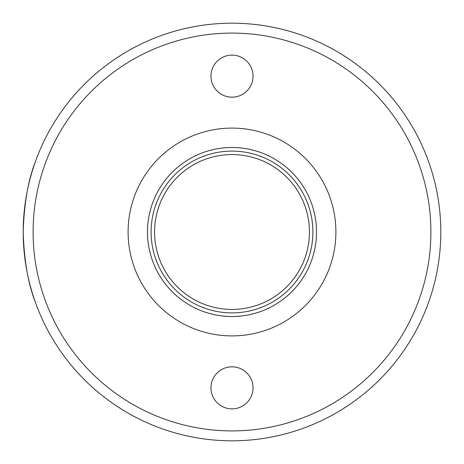 <?xml version="1.0" encoding="UTF-8"?>
<svg xmlns="http://www.w3.org/2000/svg" width="464" height="464" viewBox="0 0 464 464"><rect width="100%" height="100%" fill="white"/><g stroke="black" fill="none" stroke-linecap="round" stroke-linejoin="round"><path stroke-width="0.7" d="M35.571 302.801C28.223 284.316 24.099 260.716 23.2 232C24.099 203.284 28.223 179.684 35.571 161.199M253.031 76.142A21.031 21.031 0 0 1 221.485 94.354A21.031 21.031 0 0 1 221.485 57.93A21.031 21.031 0 0 1 253.031 76.142M253.031 387.858A21.031 21.031 0 0 1 221.485 406.07A21.031 21.031 0 0 1 221.485 369.646A21.031 21.031 0 0 1 253.031 387.858M128.093 232A103.907 103.907 0 0 1 283.951 142.013A103.907 103.907 0 0 1 283.951 321.987A103.907 103.907 0 0 1 128.093 232M147.488 232A84.512 84.512 0 0 0 232 316.512A84.512 84.512 0 0 0 316.512 232A84.512 84.512 0 0 0 232 147.488A84.512 84.512 0 0 0 147.488 232M154.564 232A77.436 77.436 0 0 1 232 154.564A77.436 77.436 0 0 1 309.436 232A77.436 77.436 0 0 1 232 309.436A77.436 77.436 0 0 1 154.564 232M151.102 232A80.898 80.898 0 0 0 272.449 302.058A80.898 80.898 0 0 0 272.449 161.942A80.898 80.898 0 0 0 151.102 232M440.8 232A208.8 208.8 0 0 0 127.6 51.173A208.8 208.8 0 0 0 127.6 412.827A208.8 208.8 0 0 0 440.8 232M430.905 232A198.905 198.905 0 0 1 132.547 404.254A198.905 198.905 0 0 1 132.547 59.746A198.905 198.905 0 0 1 430.905 232"/></g></svg>
